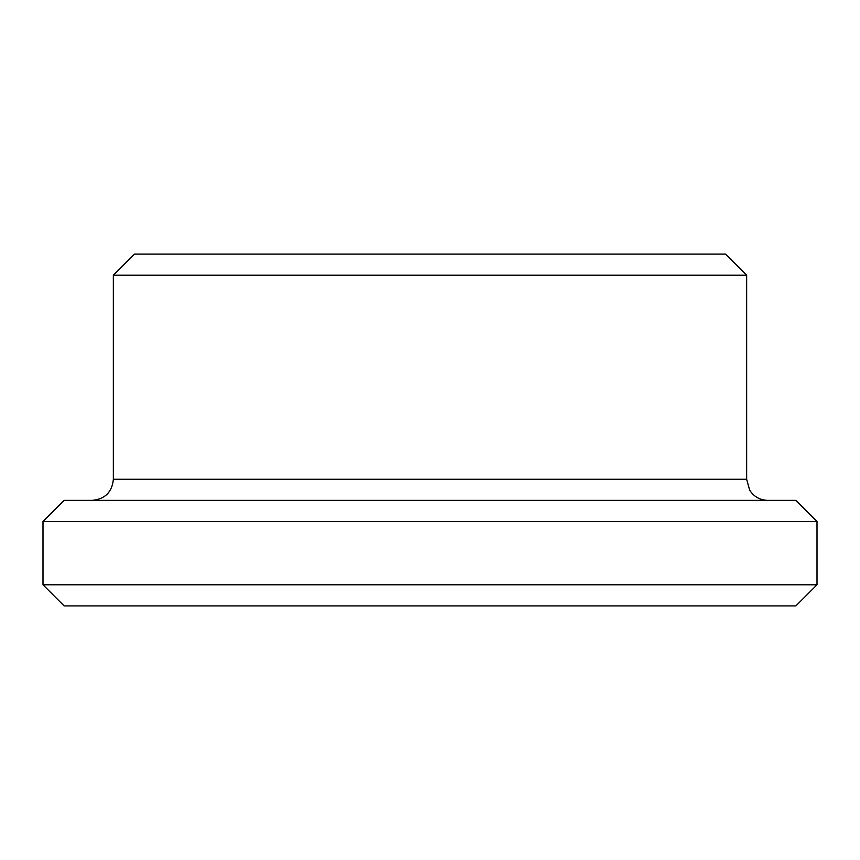 <?xml version="1.0" encoding="UTF-8"?>
<svg xmlns="http://www.w3.org/2000/svg" width="860" height="860" viewBox="0 0 860 860"><rect width="100%" height="100%" fill="white"/><g stroke="black" fill="none" stroke-linecap="round" stroke-linejoin="round"><path stroke-width="1.29" d="M817 584.8L43 584.8L64.113 605.913L795.887 605.913L817 584.8L817 521.472L43 521.472L64.113 500.359L795.887 500.359L817 521.472M430 254.087L725.528 254.087L746.641 275.2L113.359 275.2L134.472 254.087L430 254.087M113.359 275.2L113.359 479.256L746.641 479.256L746.641 275.2M746.641 479.256L749.662 490.146C753.897 496.714 759.928 500.122 767.743 500.359M113.359 479.256C112.112 492.081 105.081 499.112 92.256 500.359M43 584.8L43 521.472"/></g></svg>
